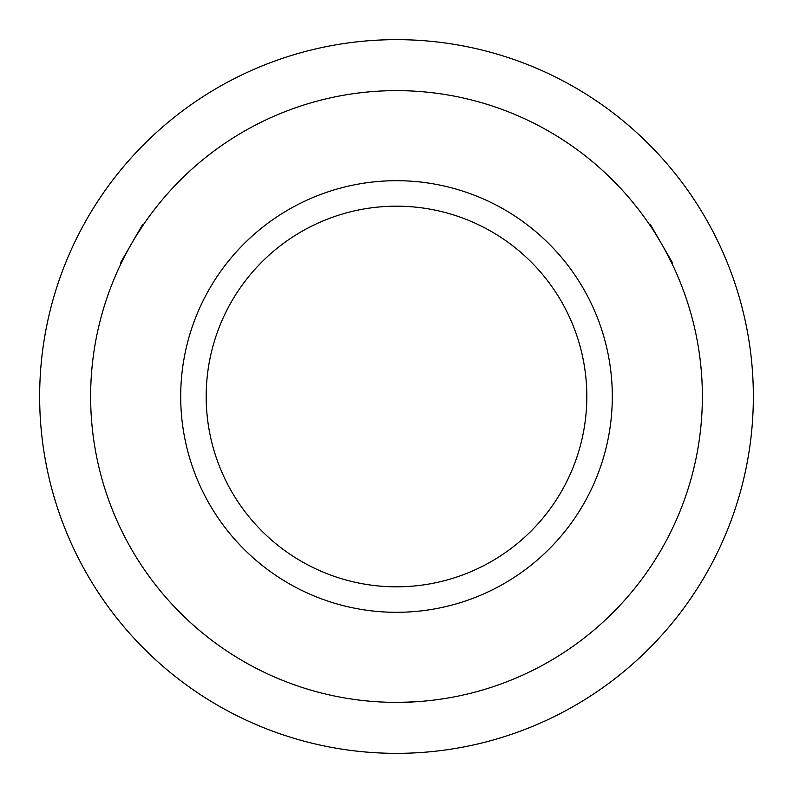 <?xml version="1.0" encoding="UTF-8"?>
<svg xmlns="http://www.w3.org/2000/svg" width="793" height="793" viewBox="0 0 793 793"><rect width="100%" height="100%" fill="white"/><g stroke="black" fill="none" stroke-linecap="round" stroke-linejoin="round"><path stroke-width="1.19" d="M122.35 260.867L124.154 257.279M135.712 236.661L142.869 225.539M411.151 702.023L396.5 702.37A305.87 305.87 0 0 1 90.63 396.5A305.87 305.87 0 0 1 396.5 90.63A305.87 305.87 0 0 1 702.37 396.5A305.87 305.87 0 0 1 396.5 702.37L388.124 702.261M651.043 226.887L653.244 230.248M665.317 250.578L671.374 262.324M417.742 701.636L416.246 701.736M416.127 701.746L402.319 702.32M612.305 396.5A215.805 215.805 0 0 0 396.5 180.695A215.805 215.805 0 0 0 180.695 396.5A215.805 215.805 0 0 0 396.5 612.305A215.805 215.805 0 0 0 612.305 396.5M206.18 396.5A190.32 190.32 0 0 0 396.5 586.82A190.32 190.32 0 0 0 586.82 396.5A190.32 190.32 0 0 0 396.5 206.18A190.32 190.32 0 0 0 206.18 396.5M702.37 396.5A305.87 305.87 0 0 0 396.5 90.63A305.87 305.87 0 0 0 90.63 396.5A305.87 305.87 0 0 0 396.5 702.37A305.87 305.87 0 0 0 702.37 396.5M402.775 702.311L388.124 702.37M411.151 702.37L402.775 702.37M120.883 263.861L120.576 262.681L142.641 224.449L143.82 224.132M649.18 224.132L650.359 224.449L672.424 262.681L672.117 263.861M753.35 396.5A356.85 356.85 0 0 1 396.5 753.35A356.85 356.85 0 0 1 39.65 396.5A356.85 356.85 0 0 1 396.5 39.65A356.85 356.85 0 0 1 753.35 396.5"/></g></svg>
